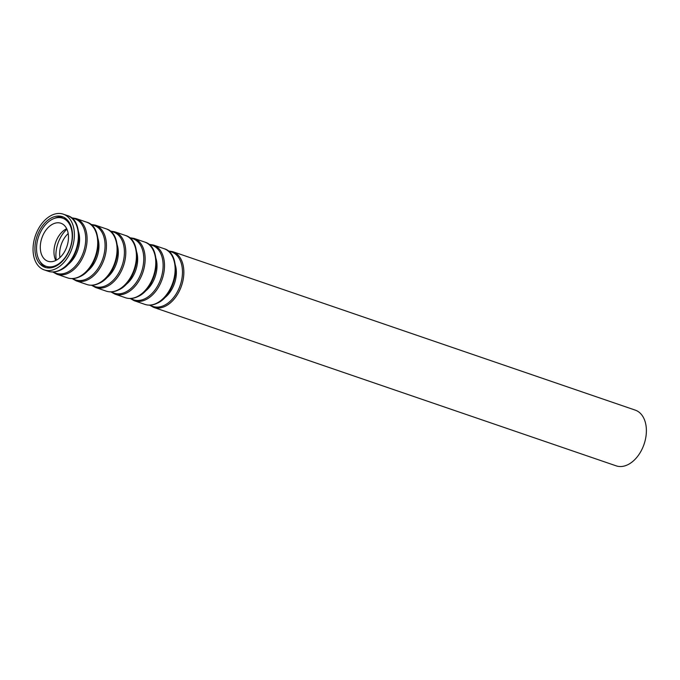 <?xml version="1.0" encoding="UTF-8"?>
<svg xmlns="http://www.w3.org/2000/svg" width="680" height="680" viewBox="0 0 680 680"><rect width="100%" height="100%" fill="white"/><g stroke="black" fill="none" stroke-linecap="round" stroke-linejoin="round"><path stroke-width="1.02" d="M55.59 268.855A29.452 19.388 108.9 0 1 44.174 269.875A29.452 19.388 108.9 0 1 35.377 235.73A29.452 19.388 108.9 0 1 63.266 214.157A29.452 19.388 108.9 0 1 74.001 240.201A29.452 19.388 108.9 0 1 55.59 268.855M55.42 266.416A26.775 17.62 108.9 0 1 45.041 267.342A26.775 17.62 108.9 0 1 37.043 236.3A26.775 17.62 108.9 0 1 62.398 216.691A26.775 17.62 108.9 0 1 72.156 240.363A26.775 17.62 108.9 0 1 55.42 266.416M46.231 267.682A26.775 17.62 108.9 0 1 39.78 261.111M54.417 218.382A26.775 17.62 108.9 0 1 63.538 217.149M52.802 267.41A25.432 16.745 108.9 0 1 47.812 266.875L46.138 266.305A25.432 16.745 108.9 0 1 38.547 236.819A25.432 16.745 108.9 0 1 62.628 218.178A25.432 16.745 108.9 0 1 71.901 240.677A25.432 16.745 108.9 0 1 56.006 265.421A25.432 16.745 108.9 0 1 46.138 266.305M62.628 218.178L64.294 218.756A25.432 16.745 108.9 0 1 68.57 221.391M55.666 260.542A20.077 13.218 108.9 0 1 47.88 261.239A20.077 13.218 108.9 0 1 41.88 237.957A20.077 13.218 108.9 0 1 60.894 223.244A20.077 13.218 108.9 0 1 68.212 241.009A20.077 13.218 108.9 0 1 55.666 260.542M55.777 260.491A20.077 13.218 108.9 0 1 66.674 228.684M56.312 260.219A25.432 16.745 108.9 0 1 66.929 229.228M59.942 257.593A20.077 13.218 108.9 0 1 68.187 233.529M168.113 250.911L172.728 251.659L635.264 410.125A29.452 19.388 108.9 0 1 646 436.169A29.452 19.388 108.9 0 1 627.589 464.822A29.452 19.388 108.9 0 1 616.173 465.842L153.637 307.377L149.532 305.142M63.266 214.157L67.243 215.518A29.452 19.388 108.9 0 1 77.987 241.561A29.452 19.388 108.9 0 1 59.577 270.215A29.452 19.388 108.9 0 1 48.152 271.235L44.174 269.875M172.728 251.659A29.452 19.388 108.9 0 1 183.464 277.703A29.452 19.388 108.9 0 1 165.061 306.357A29.452 19.388 108.9 0 1 153.637 307.377M168.64 251.345A28.781 18.947 108.9 0 1 182.342 275.221A28.781 18.947 108.9 0 1 164.109 305.439A28.781 18.947 108.9 0 1 150.22 305.116M175.295 264.996A23.698 15.598 108.9 0 1 163.838 298.418M171.572 254.992A28.781 18.947 108.9 0 1 173.825 281.333A28.781 18.947 108.9 0 1 157.207 303.076M156.34 303.365A29.452 19.388 108.9 0 1 144.917 304.394C148.742 305.651 152.737 305.311 156.91 303.356C176.894 295.298 182.707 253.512 164.007 248.667A29.452 19.388 108.9 0 1 174.743 274.712A29.452 19.388 108.9 0 1 156.34 303.365M164.007 248.667L153.374 245.029A29.452 19.388 108.9 0 1 164.118 271.074A29.452 19.388 108.9 0 1 145.707 299.727A29.452 19.388 108.9 0 1 134.283 300.747L130.178 298.503M149.285 244.715A28.781 18.947 108.9 0 1 162.996 268.591A28.781 18.947 108.9 0 1 144.755 298.809A28.781 18.947 108.9 0 1 130.866 298.486M155.941 258.366A23.698 15.598 108.9 0 1 144.492 291.788M152.218 248.361A28.781 18.947 108.9 0 1 154.47 274.703A28.781 18.947 108.9 0 1 137.853 296.446M136.986 296.735A29.452 19.388 108.9 0 1 125.562 297.764C129.387 299.022 133.382 298.681 137.555 296.726C157.547 288.66 163.353 246.882 144.653 242.037A29.452 19.388 108.9 0 1 155.397 268.082A29.452 19.388 108.9 0 1 136.986 296.735M144.653 242.037L134.019 238.4A29.452 19.388 108.9 0 1 144.763 264.444A29.452 19.388 108.9 0 1 126.353 293.097A29.452 19.388 108.9 0 1 114.928 294.117L110.831 291.873M129.94 238.085A28.781 18.947 108.9 0 1 143.642 261.962A28.781 18.947 108.9 0 1 125.4 292.179A28.781 18.947 108.9 0 1 111.511 291.856M136.587 251.736A23.698 15.598 108.9 0 1 125.137 285.158M132.863 241.731A28.781 18.947 108.9 0 1 135.124 268.073A28.781 18.947 108.9 0 1 118.498 289.816M117.631 290.105A29.452 19.388 108.9 0 1 106.207 291.133C110.032 292.392 114.028 292.043 118.201 290.096C138.193 282.03 144.007 240.252 125.298 235.407A29.452 19.388 108.9 0 1 136.043 261.451A29.452 19.388 108.9 0 1 117.631 290.105M125.298 235.407L114.673 231.769A29.452 19.388 108.9 0 1 125.409 257.813A29.452 19.388 108.9 0 1 106.998 286.467A29.452 19.388 108.9 0 1 95.582 287.487L91.477 285.243M110.585 231.455A28.781 18.947 108.9 0 1 124.287 255.331A28.781 18.947 108.9 0 1 106.046 285.549A28.781 18.947 108.9 0 1 92.157 285.226M117.232 245.098A23.698 15.598 108.9 0 1 105.782 278.528M113.509 235.101A28.781 18.947 108.9 0 1 115.77 261.435A28.781 18.947 108.9 0 1 99.153 283.186M98.277 283.475A29.452 19.388 108.9 0 1 86.861 284.503C90.678 285.762 94.673 285.413 98.847 283.466C118.838 275.4 124.653 233.623 105.953 228.777A29.452 19.388 108.9 0 1 116.688 254.822A29.452 19.388 108.9 0 1 98.277 283.475M105.953 228.777L95.319 225.139A29.452 19.388 108.9 0 1 106.054 251.183A29.452 19.388 108.9 0 1 87.652 279.837A29.452 19.388 108.9 0 1 76.228 280.857L72.122 278.613M91.23 224.825A28.781 18.947 108.9 0 1 104.933 248.701A28.781 18.947 108.9 0 1 86.691 278.919A28.781 18.947 108.9 0 1 72.811 278.596M97.877 238.468A23.698 15.598 108.9 0 1 86.428 271.898M94.163 228.472A28.781 18.947 108.9 0 1 96.416 254.804A28.781 18.947 108.9 0 1 79.798 276.556M78.931 276.845A29.452 19.388 108.9 0 1 67.507 277.865C71.323 279.131 75.327 278.783 79.501 276.837C99.484 268.77 105.298 226.993 86.598 222.148A29.452 19.388 108.9 0 1 97.334 248.191A29.452 19.388 108.9 0 1 78.931 276.845M86.598 222.148L75.965 218.509A29.452 19.388 108.9 0 1 86.709 244.553A29.452 19.388 108.9 0 1 68.297 273.207A29.452 19.388 108.9 0 1 56.873 274.227L52.768 271.983M71.876 218.195A28.781 18.947 108.9 0 1 85.587 242.072A28.781 18.947 108.9 0 1 67.346 272.289A28.781 18.947 108.9 0 1 53.456 271.966M78.531 231.838A23.698 15.598 108.9 0 1 67.073 265.268M74.809 221.841A28.781 18.947 108.9 0 1 77.061 248.175A28.781 18.947 108.9 0 1 60.444 269.926M144.917 304.394L134.283 300.747M148.758 244.281L153.374 245.029M125.562 297.764L114.928 294.117M129.404 237.651L134.019 238.4M106.207 291.133L95.582 287.487M110.049 231.022L114.673 231.769M86.861 284.503L76.228 280.857M90.703 224.392L95.319 225.139M67.507 277.865L56.873 274.227M71.349 217.761L75.965 218.509M48.152 271.235C51.977 272.501 55.972 272.153 60.146 270.207C80.129 262.14 85.944 220.362 67.243 215.518"/></g></svg>
